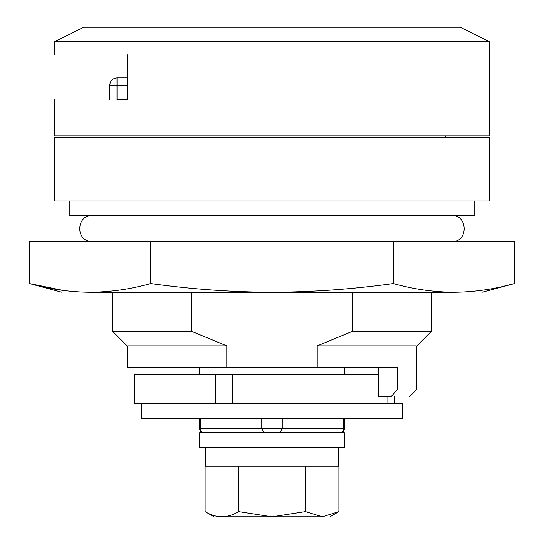 <?xml version="1.0" encoding="UTF-8"?>
<svg xmlns="http://www.w3.org/2000/svg" width="544" height="544" viewBox="0 0 544 544"><rect width="100%" height="100%" fill="white"/><g stroke="black" fill="none" stroke-linecap="round" stroke-linejoin="round"><path stroke-width="0.82" d="M402.37 403.818L141.63 403.818L141.63 418.302L402.37 418.302L402.37 403.818M489.28 41.684L54.72 41.684L83.694 27.2L460.306 27.2L489.28 41.684L489.28 135.837L54.72 135.837L54.72 99.627M199.573 418.302L199.573 428.441L343.699 428.441L343.699 418.302M204.415 432.786C201.96 432.582 200.586 431.134 200.301 428.441L200.301 418.302M263.786 432.786L261.759 428.441L261.759 418.302M280.214 432.786L282.241 428.441L282.241 418.302M127.146 77.901L117.008 77.901L117.008 99.627L127.146 99.627C31.416 99.627 31.416 99.627 127.146 99.627L127.146 54.72C31.416 54.72 31.416 54.72 127.146 54.72M344.427 418.302L344.427 428.441L343.699 428.441C343.414 431.134 342.04 432.582 339.585 432.786M117.008 77.901C112.608 78.329 110.194 80.743 109.766 85.143L127.146 85.143M109.766 99.627L109.766 85.143M474.79 201.022L474.79 215.506L69.21 215.506L69.21 201.022M374.891 292.278L453.893 292.278C433.684 292.114 413.474 289.211 393.264 283.574C352.92 289.204 312.501 292.108 272 292.278L374.891 292.278M502.404 286.566L514.529 283.574C494.319 289.211 474.11 292.114 453.893 292.278L90.107 292.278C52.707 292.278 52.707 292.278 90.107 292.278L272 292.278C231.588 292.114 191.168 289.211 150.736 283.574C130.526 289.211 110.316 292.114 90.107 292.278C69.89 292.114 49.681 289.211 29.471 283.574L63.648 290.523M149.144 241.563L452.343 241.563C468.479 241.971 467.996 214.526 451.615 215.506L92.385 215.506C76.065 214.73 75.249 241.4 91.657 241.563L149.144 241.563M150.736 283.574L150.736 241.584L29.471 241.584L29.471 283.574L61.968 292.278M150.736 241.584L514.529 241.584L514.529 283.574L482.038 292.278M393.264 241.584L393.264 283.574M453.893 292.278C491.293 292.278 491.293 292.278 453.893 292.278M387.879 396.569L387.879 403.818L393.462 403.818M215.363 403.818L134.388 403.818L134.388 374.843L215.363 374.843L215.363 403.818L372.354 403.818M378.631 374.843L232.363 374.843L232.363 403.818M232.363 374.843L215.363 374.843M318.77 447.27L344.427 447.27L344.427 432.786L199.573 432.786L199.573 447.27L318.77 447.27M338.905 511.625L338.905 466.099L238.544 466.099L238.544 511.625C227.365 518.418 216.213 518.418 205.095 511.625L205.095 466.099L238.537 466.099L238.544 511.625L272 516.8L265.642 516.8L278.086 516.8L272 516.8L305.449 511.625L322.368 516.8L338.905 511.625L329.943 516.8M278.358 516.8L282.2 516.8L278.358 516.8M306.231 516.8L290.442 516.8M305.449 466.099L305.449 511.625M221.632 516.8L321.98 516.8M322.368 516.8C332.432 516.8 332.432 516.8 322.368 516.8M412.304 201.022L489.28 201.022L489.28 137.285L54.72 137.285L54.72 201.022L412.304 201.022M191.678 292.278L191.678 331.391L226.773 345.875L226.773 367.601L317.227 367.601L317.227 345.875L352.322 331.391L352.322 292.278M378.631 367.601L378.631 396.569L391.17 396.569C415.67 396.569 415.67 396.569 391.17 396.569L397.446 389.327C423.239 389.327 423.239 389.327 397.446 389.327L397.446 367.601L317.227 367.601M317.227 345.875L416.289 345.875L317.227 345.875M352.322 331.391L431.331 331.391L352.322 331.391M226.773 367.601L127.595 367.601L226.773 367.601M191.678 331.391L112.71 331.391L191.678 331.391M226.773 345.875L127.595 345.875L226.773 345.875M391.007 396.569L391.007 403.818M224.998 374.843L224.998 403.818M445.822 137.285L445.822 135.837M344.427 367.601L344.427 374.843M199.573 374.843L199.573 367.601M54.72 41.684L54.72 54.72M344.427 428.441C344.155 431.072 342.706 432.521 340.082 432.786M199.573 428.441C199.845 431.072 201.294 432.521 203.918 432.786M394.631 403.818L394.631 396.569M205.367 466.099L205.367 447.27M338.633 447.27L338.633 466.099M205.095 511.625L214.057 516.8M431.338 292.278L431.338 331.391L416.854 345.875L416.854 389.327L409.612 396.569M112.662 292.278L112.662 331.391L127.146 345.875L127.146 367.601"/></g></svg>
